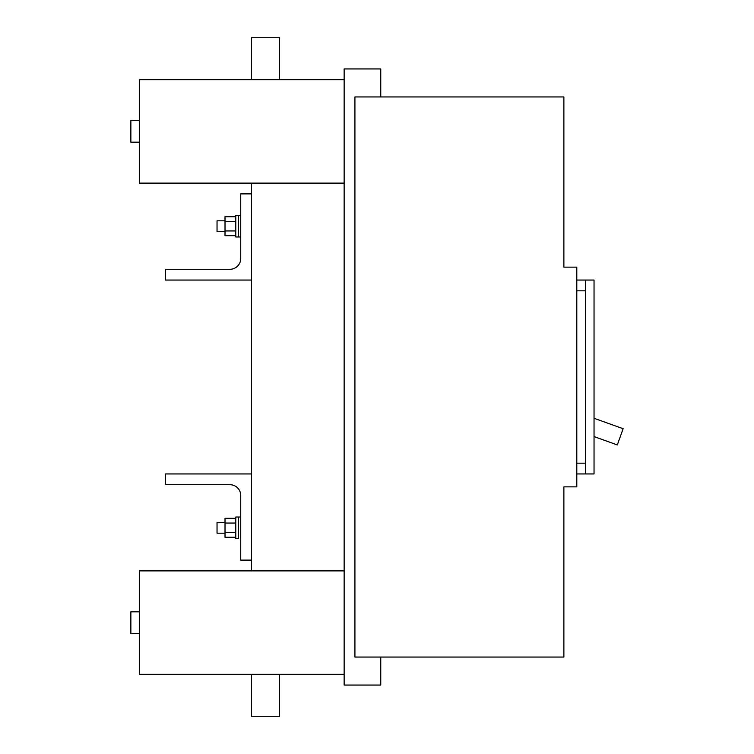 <?xml version="1.0" encoding="UTF-8"?>
<svg xmlns="http://www.w3.org/2000/svg" width="754" height="754" viewBox="0 0 754 754"><rect width="100%" height="100%" fill="white"/><g stroke="black" fill="none" stroke-linecap="round" stroke-linejoin="round"><path stroke-width="1.13" d="M139.481 633.36L130.866 633.36L130.866 611.814L139.481 611.814L130.866 611.814M130.866 142.186L139.481 142.186L130.866 142.186L130.866 120.64L139.481 120.64M235.785 532.541L225.012 532.541L225.012 537.282L235.785 537.282M225.012 532.541L225.012 523.059L235.785 523.059M225.012 523.059L225.012 518.318L235.785 518.318M235.785 230.941L225.012 230.941L225.012 235.682L235.785 235.682M225.012 230.941L225.012 221.459L235.785 221.459M225.012 221.459L225.012 216.718L235.785 216.718M235.785 236.973L235.785 215.427L238.584 215.427L238.584 236.973L235.785 236.973M240.733 236.973L238.584 236.973L238.584 215.427L240.733 215.427M235.785 538.573L238.584 538.573L238.584 517.027L240.733 517.027L238.584 517.027L238.584 538.573L235.785 538.573L235.785 517.027L238.584 517.027L235.785 517.027M225.012 220.818L217.039 220.818L217.039 231.582L225.012 231.582L217.039 231.582M217.039 522.418L225.012 522.418L217.039 522.418L217.039 533.182L225.012 533.182M251.506 280.054L165.333 280.054L165.333 269.282L229.961 269.282A10.773 10.773 0 0 0 240.733 258.518L240.733 193.882L251.506 193.882L251.506 570.882M251.506 473.946L165.333 473.946L165.333 484.718L229.961 484.718A10.773 10.773 0 0 1 240.733 495.482L240.733 560.118L251.506 560.118M344.144 570.882L139.481 570.882L139.481 674.293L344.144 674.293L344.144 570.882M344.144 183.118L344.144 79.707L139.481 79.707L139.481 183.118L344.144 183.118M251.506 183.118L251.506 193.882M279.517 674.293L279.517 716.3L251.506 716.3L251.506 674.293M279.517 79.707L279.517 37.7L251.506 37.7L251.506 79.707M380.761 68.934L344.144 68.934L344.144 685.066L380.761 685.066L380.761 657.054L354.917 657.054L354.917 96.946L380.761 96.946L380.761 68.934M354.917 657.054L354.917 96.946L563.879 96.946L563.879 267.133L576.801 267.133L576.801 486.867L563.879 486.867L563.879 657.054L354.917 657.054M576.801 473.946L594.039 473.946L594.039 280.054L576.801 280.054M585.424 473.946L585.424 280.054M594.039 436.585L617.309 444.935L623.134 428.715L594.039 418.272M576.801 290.827L585.424 290.827M585.424 463.173L576.801 463.173"/></g></svg>
